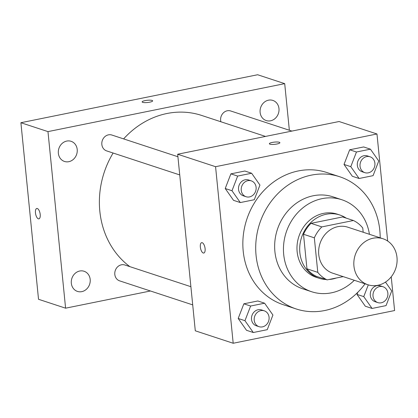 <?xml version="1.0" encoding="UTF-8"?>
<svg xmlns="http://www.w3.org/2000/svg" width="418" height="418" viewBox="0 0 418 418"><rect width="100%" height="100%" fill="white"/><g stroke="black" fill="none" stroke-linecap="round" stroke-linejoin="round"><path stroke-width="0.63" d="M353.941 266.114A24.207 21.355 -71.8 0 1 383.024 238.762A24.207 21.355 -71.8 0 1 395.752 268.424A24.207 21.355 -71.8 0 1 367.908 284.752A24.207 21.355 -71.8 0 1 353.941 266.114M367.908 284.752L332.718 273.184A24.207 21.355 -71.8 0 1 318.751 254.546A24.207 21.355 -71.8 0 1 347.833 227.193L383.024 238.762M303.51 234.268A32.51 28.68 -71.8 0 1 311.018 223.343L342.588 216.942L353.419 220.505L321.844 226.901A32.51 28.68 -71.8 0 0 314.341 237.826L303.51 234.268L306.958 268.805A32.51 28.68 -71.8 0 0 316.306 276.314L327.132 279.872L343.173 276.622M363.185 232.236L362.761 228.014A32.51 28.68 -71.8 0 0 353.419 220.505M314.341 237.826L317.784 272.364A32.51 28.68 -71.8 0 0 327.132 279.872M311.018 223.343L321.844 226.901M306.958 268.805L317.784 272.364M346.25 218.149A33.283 29.364 108.2 0 0 339.839 215.009A33.283 29.364 108.2 0 0 326.218 214.256A33.283 29.364 108.2 0 0 299.91 245A33.283 29.364 108.2 0 0 319.054 278.247A33.283 29.364 108.2 0 0 326.077 279.527M329.008 279.49A33.283 29.364 108.2 0 0 336.297 278.017M319.054 278.247L316.348 277.359A33.283 29.364 -71.8 0 1 297.146 251.735A33.283 29.364 -71.8 0 1 323.506 213.368A33.283 29.364 -71.8 0 1 337.133 214.12L339.839 215.009M369.434 234.294A48.41 42.709 108.2 0 0 341.856 199.747A48.41 42.709 108.2 0 0 322.038 198.654A48.41 42.709 108.2 0 0 283.775 243.37A48.41 42.709 108.2 0 0 311.624 291.727A48.41 42.709 108.2 0 0 354.318 280.285M341.856 199.747L333.057 196.857A48.41 42.709 108.2 0 0 313.244 195.76A48.41 42.709 108.2 0 0 274.976 240.475A48.41 42.709 108.2 0 0 302.825 288.838L311.624 291.727M380.181 237.826A69.592 61.394 108.2 0 0 339.672 176.736A69.592 61.394 108.2 0 0 311.185 175.163A69.592 61.394 108.2 0 0 256.177 239.441A69.592 61.394 108.2 0 0 296.21 308.959A69.592 61.394 108.2 0 0 365.066 283.817M296.21 308.959L283.352 304.732A69.592 61.394 -71.8 0 1 243.208 251.161A69.592 61.394 -71.8 0 1 298.327 170.936A69.592 61.394 -71.8 0 1 326.813 172.509L339.672 176.736M370.432 149.174L363.665 146.948L349.683 149.78L344.019 164.441L352.327 176.265L359.099 178.491L373.075 175.659L378.745 160.998L370.432 149.174L356.455 152.006L350.786 166.662L359.099 178.491M368.295 284.872L363.754 296.618L356.988 294.392L357.803 292.292L356.988 294.392L365.301 306.216L372.067 308.442L386.044 305.61L391.713 290.949L385.49 282.093M387.658 241.024L376.973 133.979L215.568 166.693L233.192 343.256L394.597 310.548L391.232 276.82M251.636 173.245L244.864 171.019L230.888 173.857L225.224 188.513L233.531 200.337L240.298 202.563L254.28 199.731L259.944 185.075L251.636 173.245L237.654 176.077L231.99 190.739L240.298 202.563M264.604 303.202L257.838 300.976L243.861 303.808L238.192 318.469L246.505 330.293L253.271 332.519L267.248 329.682L272.917 315.026L264.604 303.202L250.628 306.033L244.958 320.69L253.271 332.519M376.973 133.979L339.076 121.523L177.671 154.232L215.568 166.693M269.908 144.173A5.293 1.118 174.3 0 1 269.349 143.745A5.293 1.118 174.3 0 1 274.506 142.104A5.293 1.118 174.3 0 1 279.882 142.695A5.293 1.118 174.3 0 1 275.885 144.189A5.293 1.118 174.3 0 1 269.908 144.173M177.671 154.232L195.295 330.8L233.192 343.256M200.353 247.08A5.293 2.226 78.5 0 1 201.669 242.665A5.293 2.226 78.5 0 1 204.909 247.414A5.293 2.226 78.5 0 1 203.775 253.047A5.293 2.226 78.5 0 1 200.353 247.08M203.775 253.047A5.293 2.226 78.5 0 1 200.358 247.075A5.293 2.226 78.5 0 1 201.675 242.665M269.349 143.745A5.293 1.118 174.3 0 1 274.506 142.11A5.293 1.118 174.3 0 1 279.882 142.695M129.878 266.642A84.718 74.738 -71.8 0 1 99.824 211.174A84.718 74.738 -71.8 0 1 113.111 153.025M123.608 138.896A84.718 74.738 -71.8 0 1 201.601 115.425L265.514 136.435M190.89 286.701L124.841 264.991A8.35 7.367 108.2 0 0 115.237 270.624A8.35 7.367 108.2 0 0 119.626 280.859L192.703 304.879M220.882 121.763A8.35 7.367 -71.8 0 1 220.636 120.4A8.35 7.367 -71.8 0 1 230.668 110.963L291.889 131.085M179.735 174.923L106.658 150.903A8.35 7.367 -71.8 0 1 101.84 144.476A8.35 7.367 -71.8 0 1 111.872 135.035L177.922 156.745M289.355 130.254L284.705 83.642L47.971 131.613L65.595 308.181L150.443 290.985M260.116 112.4A10.602 9.353 108.2 0 0 266.235 120.562A10.602 9.353 108.2 0 0 278.43 113.409A10.602 9.353 108.2 0 0 272.855 100.419A10.602 9.353 108.2 0 0 260.116 112.4M58.358 153.286A10.602 9.353 108.2 0 0 64.471 161.447A10.602 9.353 108.2 0 0 76.666 154.299A10.602 9.353 108.2 0 0 71.091 141.305A10.602 9.353 108.2 0 0 58.358 153.286M71.326 283.242A10.602 9.353 108.2 0 0 77.445 291.403A10.602 9.353 108.2 0 0 89.64 284.25A10.602 9.353 108.2 0 0 84.065 271.256A10.602 9.353 108.2 0 0 71.326 283.242M47.971 131.613L20.9 122.714L257.634 74.744L284.705 83.642M20.9 122.714L38.524 299.283L65.595 308.181M35.462 212.887A5.293 2.226 78.5 0 1 36.779 208.477A5.293 2.226 78.5 0 1 40.018 213.227A5.293 2.226 78.5 0 1 38.884 218.86A5.293 2.226 78.5 0 1 35.462 212.887M145.02 100.618A5.293 1.118 174.3 0 1 152.654 100.874A5.293 1.118 174.3 0 1 147.497 102.509A5.293 1.118 174.3 0 1 142.12 101.924A5.293 1.118 174.3 0 1 145.02 100.618M142.12 101.924A5.293 1.118 174.3 0 1 145.02 100.623A5.293 1.118 174.3 0 1 152.659 100.874M38.884 218.86A5.293 2.226 78.5 0 1 35.467 212.887A5.293 2.226 78.5 0 1 36.784 208.477M259.04 326.683L256.328 325.789A8.35 7.367 -71.8 0 1 251.511 319.362A8.35 7.367 -71.8 0 1 261.548 309.926L264.254 310.814A8.35 7.367 -71.8 0 1 268.643 321.05A8.35 7.367 -71.8 0 1 259.04 326.683A8.35 7.367 -71.8 0 1 254.222 320.251A8.35 7.367 -71.8 0 1 264.254 310.814M257.838 300.976L243.861 303.808L250.628 306.033M243.861 303.808L238.192 318.469L244.958 320.69M238.192 318.469L246.505 330.293M363.754 296.618L372.067 308.442M377.835 302.606L375.129 301.718A8.35 7.367 -71.8 0 1 370.311 295.291A8.35 7.367 -71.8 0 1 380.343 285.849L383.05 286.743A8.35 7.367 -71.8 0 1 387.439 296.973A8.35 7.367 -71.8 0 1 377.835 302.606A8.35 7.367 -71.8 0 1 373.018 296.179A8.35 7.367 -71.8 0 1 383.05 286.743M356.988 294.392L365.301 306.216M246.066 196.726L243.36 195.838A8.35 7.367 -71.8 0 1 238.542 189.411A8.35 7.367 -71.8 0 1 248.574 179.97L251.281 180.863A8.35 7.367 -71.8 0 1 255.675 191.094A8.35 7.367 -71.8 0 1 246.066 196.726A8.35 7.367 -71.8 0 1 241.249 190.3A8.35 7.367 -71.8 0 1 251.281 180.863M244.864 171.019L230.888 173.857L237.654 176.077M230.888 173.857L225.224 188.513L231.99 190.739M225.224 188.513L233.531 200.337M364.862 172.655L362.155 171.767A8.35 7.367 -71.8 0 1 357.338 165.335A8.35 7.367 -71.8 0 1 367.37 155.898L370.076 156.787A8.35 7.367 -71.8 0 1 374.471 167.022A8.35 7.367 -71.8 0 1 364.862 172.655A8.35 7.367 -71.8 0 1 360.044 166.223A8.35 7.367 -71.8 0 1 370.076 156.787M363.665 146.948L349.683 149.78L356.455 152.006M349.683 149.78L344.019 164.441L350.786 166.662M344.019 164.441L352.327 176.265"/></g></svg>
